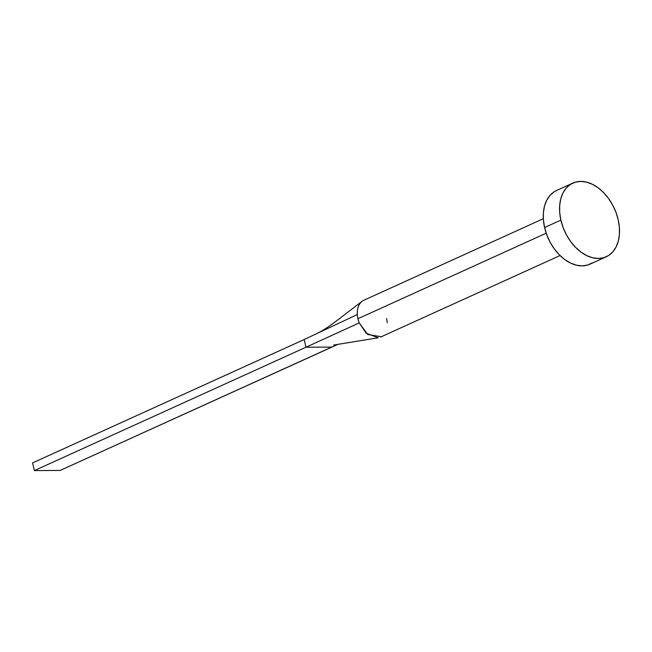 <?xml version="1.0" encoding="UTF-8"?>
<svg xmlns="http://www.w3.org/2000/svg" width="652" height="652" viewBox="0 0 652 652"><rect width="100%" height="100%" fill="white"/><g stroke="black" fill="none" stroke-linecap="round" stroke-linejoin="round"><path stroke-width="0.98" d="M543.328 218.713L363.914 300.213A20.228 13.668 65.6 0 0 357.337 314.533A20.228 13.668 65.6 0 0 357.948 318.714L546.205 233.204L357.948 318.714A20.228 13.668 65.6 0 0 359.244 322.895L367.704 334.484L381.273 336.734M572.815 183.106L556.515 190.506A40.457 27.335 65.6 0 0 544.591 227.515L560.883 220.115L544.591 227.515A40.457 27.335 65.6 0 0 589.978 264.174L606.278 256.774A40.457 27.335 -114.4 0 1 560.883 220.115A40.457 27.335 -114.4 0 1 572.815 183.106A40.457 27.335 -114.4 0 1 618.202 219.765A40.457 27.335 -114.4 0 1 606.278 256.774M592.366 262.87L587.493 265.095L582.073 265.869L576.311 265.168L570.435 263.009L564.665 259.48L559.22 254.712L554.322 248.893L550.149 242.251L546.865 235.03L544.591 227.515L543.418 219.993L543.393 212.756L544.518 206.081L546.743 200.221L549.986 195.404L554.127 191.81L556.637 190.449M618.202 219.765L619.376 227.287L619.4 234.524L618.275 241.199L616.05 247.059L612.807 251.884L608.666 255.47L603.793 257.695L598.373 258.469L592.611 257.768L586.727 255.608L580.956 252.071L575.52 247.312L570.614 241.493L566.441 234.85L563.157 227.63L560.883 220.115L559.718 212.593L559.693 205.356L560.81 198.681L563.043 192.821L566.286 188.004L570.427 184.41L575.3 182.185L580.72 181.411L586.482 182.12L592.358 184.28L598.128 187.809L603.573 192.568L608.471 198.387L612.644 205.038L615.936 212.25L618.202 219.765M333.734 345.038L378.225 337.769L366.212 333.229L359.244 322.895L305.951 347.231L331.738 347.076L338.143 344.264L60.155 470.434L34.369 470.589L32.6 462.887L304.182 339.529L305.951 347.231L359.244 322.895A20.228 13.668 -114.4 0 1 357.948 318.714A20.228 13.668 -114.4 0 1 357.337 314.533L304.182 339.529L357.337 314.533A20.228 13.668 -114.4 0 1 362.748 300.841M386.612 318.543A20.228 13.668 -114.4 0 1 387.223 322.724M34.369 470.589L305.951 347.231L331.738 347.076L60.155 470.434L34.369 470.589L32.6 462.887L304.182 339.529L305.951 347.231L34.369 470.589M380.646 337.043L560.06 255.551M362.015 301.363L334.549 322.365C327.597 327.508 321.738 331.224 316.953 333.522"/></g></svg>
